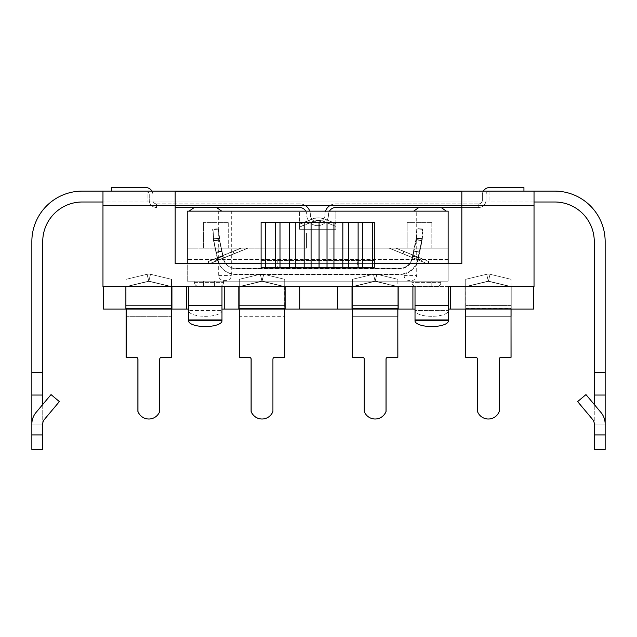 <?xml version="1.0" encoding="UTF-8"?>
<svg xmlns="http://www.w3.org/2000/svg" width="637" height="637" viewBox="0 0 637 637"><rect width="100%" height="100%" fill="white"/><g stroke="black" fill="none" stroke-linecap="round" stroke-linejoin="round"><path stroke-width="0.48" stroke-dasharray="3.19 2.39" d="M126.086 309.056L126.086 316.318L171.441 316.318L126.158 316.318L126.158 305.434L126.158 309.056L172.165 309.056L125.354 309.056L172.165 309.056L125.354 309.056L126.158 309.056L126.158 286.539M126.086 316.318L126.086 286.562L125.354 286.562L172.165 286.562L171.52 286.562L171.52 357.317L161.535 357.317A1.815 1.815 0 0 0 159.728 359.133L159.728 411.43A11.609 11.609 0 0 1 137.95 411.43L137.95 359.133A1.815 1.815 0 0 0 136.143 357.317L126.086 357.317L126.086 286.539M126.086 286.562L148.763 281.116L126.118 286.562L171.441 286.562L171.441 316.318L171.441 279.309L171.441 357.317L171.441 286.562L172.165 286.562L172.165 309.056L125.354 309.056L172.165 309.056L125.354 309.056L172.165 309.056L172.165 286.562L125.354 286.562L125.354 309.056L125.354 286.562L172.165 286.562L125.354 286.562L172.165 286.562L172.165 309.056L172.165 286.562L172.165 309.056L172.165 286.562L172.165 309.056L172.165 286.562L126.158 286.562L126.158 305.434L126.158 286.769L127.018 286.562M171.409 286.562L148.763 281.116L171.409 286.562M150.459 274.268A7.254 7.254 0 0 0 147.067 274.268A7.254 7.254 0 0 1 150.459 274.268L171.441 279.309L150.459 274.268L148.763 281.323L150.459 274.268M126.086 279.309L147.067 274.268L126.086 279.309M148.803 419.003A11.609 11.609 0 0 0 159.648 411.43L159.648 359.133A1.815 1.815 0 0 1 161.464 357.317A1.815 1.815 0 0 0 159.648 359.133L159.648 411.43A11.609 11.609 0 0 1 137.879 411.43L137.879 359.133A1.815 1.815 0 0 0 136.063 357.317M161.464 357.317L171.441 357.317L161.464 357.317M126.086 308.467L171.441 308.467M188.6 309.056L221.979 309.056L188.6 309.056L188.6 305.84L221.979 305.84L221.979 309.056L224.232 309.056L224.232 286.562L299.701 286.562L299.701 309.056L224.232 309.056L224.232 286.562L186.498 286.562L186.498 309.056L103.401 309.056L103.401 286.562L186.498 286.562L186.498 309.056L188.6 309.056L188.6 320.849L188.6 310.625A16.689 5.709 180 0 0 205.289 316.334A16.689 5.709 180 0 0 221.979 310.625L221.979 320.849L221.979 310.625A16.689 5.709 180 0 1 205.289 316.334A16.689 5.709 180 0 1 188.6 310.625L221.979 310.394L188.6 310.394L188.6 286.562L221.979 286.562L221.979 309.056M299.701 309.056L337.443 309.056L337.443 286.562L412.911 286.562L412.911 309.056L337.443 309.056L337.443 286.562L299.701 286.562L299.701 309.056L299.701 286.562M412.911 309.056L448.4 309.056L415.021 309.056L415.021 305.84L448.4 305.84L448.4 309.056L450.646 309.056L450.646 286.562L533.742 286.562L533.742 309.056L450.646 309.056L450.646 286.562L412.911 286.562L412.911 309.056L412.911 286.562M239.289 309.056L285.368 309.056L239.289 309.056L239.289 305.434L239.289 316.318L284.723 316.318L239.369 316.318L239.369 305.434L239.369 309.056L285.368 309.056L238.564 309.056L239.369 309.056L239.369 286.539M397.814 286.539L397.814 309.056L398.579 309.056L351.775 309.056L397.814 309.056L397.814 316.318L352.5 316.318L352.5 309.056L351.775 309.056L398.579 309.056L352.5 309.056L352.5 305.434L352.5 316.318L397.854 316.318L397.854 286.562L398.579 286.562L351.775 286.562L398.579 286.562L397.814 286.562L398.579 286.562L397.822 286.562L397.854 309.056L397.854 286.562M511.025 286.539L511.025 309.056L511.79 309.056L464.978 309.056L511.025 309.056L511.025 316.318L465.711 316.318L465.711 309.056L464.978 309.056L511.79 309.056L465.711 309.056L465.711 305.434L465.711 316.318L511.065 316.318L511.065 286.562L511.79 286.562L464.978 286.562L511.79 286.562L464.978 286.562L511.79 286.562L511.025 286.562L511.065 309.056L511.065 286.562M464.978 309.056L511.79 309.056L464.978 309.056L511.79 309.056L464.978 309.056L464.978 286.562L464.978 309.056M398.579 309.056L351.775 309.056L398.579 309.056L351.775 309.056L398.579 309.056L398.579 286.562L351.775 286.562L398.579 286.562L398.579 309.056M285.368 309.056L238.564 309.056L285.368 309.056L238.564 309.056L285.368 309.056L285.368 286.562L238.564 286.562L285.368 286.562L238.564 286.562L285.368 286.562L284.723 286.562L285.368 286.562L285.368 309.056M448.4 309.056L448.4 286.562L415.021 286.562L415.021 310.625A16.689 5.709 180 0 0 431.711 316.334A16.689 5.709 180 0 0 448.4 310.625L448.4 320.849L448.4 310.625A16.689 5.709 180 0 1 431.711 316.334A16.689 5.709 180 0 1 415.021 310.625L448.4 310.394L415.021 310.394L415.021 309.056M397.814 309.056L397.814 286.562L351.775 286.562L352.5 286.562L352.5 357.317L352.5 279.309L352.5 305.434L352.5 286.562L397.822 286.562L375.177 281.116L352.46 286.562L352.46 309.056L352.46 279.309L352.46 286.539L397.854 286.539L397.854 279.309L397.854 357.317L387.837 357.317A1.815 1.815 0 0 0 386.022 359.133L386.022 411.43A11.609 11.609 0 0 1 364.253 411.43L364.253 359.133A1.815 1.815 0 0 0 362.437 357.317L352.46 357.317L352.46 286.562L353.32 286.562M249.274 357.317L239.289 357.317L239.289 279.309L259.546 274.443L239.289 279.309L239.289 286.539L284.723 286.539L284.723 279.309L284.723 357.317L274.746 357.317A1.815 1.815 0 0 0 272.931 359.133L272.931 411.43A11.609 11.609 0 0 1 251.161 411.43L251.161 359.133A1.815 1.815 0 0 0 249.346 357.317L249.274 357.317A1.815 1.815 0 0 1 251.089 359.133L251.089 411.43A11.609 11.609 0 0 0 272.859 411.43L272.859 359.133A1.815 1.815 0 0 1 274.674 357.317A1.815 1.815 0 0 0 272.859 359.133L272.859 411.43A11.609 11.609 0 0 1 262.006 419.003M263.622 274.443L260.318 274.443L264.395 274.443L263.622 274.443L261.974 281.323L260.318 274.443L261.974 281.323L239.289 286.769L261.974 281.323L263.622 274.443M239.289 286.562L239.289 316.318M284.62 286.562L284.651 357.317L284.651 286.562L261.974 281.116L239.329 286.562L284.62 286.562L261.974 281.116L239.329 286.562L284.62 286.562M264.395 274.443L284.651 279.309L264.395 274.443M274.674 357.317L284.651 357.317L274.674 357.317M239.289 308.34L284.651 308.34M238.564 286.562L238.564 309.056L238.564 286.562M372.749 274.443L352.5 279.309L372.749 274.443M376.825 274.443L373.529 274.443L377.606 274.443L376.825 274.443L375.177 281.323L373.529 274.443L375.177 281.323L352.5 286.769L375.177 281.323L376.825 274.443M377.606 274.443L397.854 279.309L377.606 274.443M397.854 316.318L397.854 309.056M375.177 281.116L352.532 286.562L397.822 286.562L375.177 281.116M352.5 357.317L362.477 357.317A1.815 1.815 0 0 1 364.292 359.133A1.815 1.815 0 0 0 362.477 357.317L352.5 357.317M387.877 357.317A1.815 1.815 0 0 0 386.062 359.133L386.062 411.43A11.609 11.609 0 0 1 364.292 411.43L364.292 359.133L364.292 411.43A11.609 11.609 0 0 0 375.153 419.003M352.5 308.404L397.854 308.404M351.775 286.562L351.775 309.056L351.775 286.562M511.065 286.539L511.065 279.309L490.076 274.268L488.388 281.323L486.692 274.268L465.711 279.309L486.692 274.268L488.388 281.323L465.711 286.769L465.711 305.434L465.711 286.562L465.711 357.317L465.711 279.309L465.711 286.769L488.388 281.323L490.076 274.268A7.254 7.254 0 0 0 486.692 274.268A7.254 7.254 0 0 1 490.076 274.268L511.065 279.309L511.065 357.317L501.04 357.317A1.815 1.815 0 0 0 499.233 359.133L499.233 411.43A11.609 11.609 0 0 1 477.455 411.43L477.455 359.133A1.815 1.815 0 0 0 475.648 357.317L465.663 357.317L465.663 286.539M465.743 286.562L511.033 286.562L488.388 281.116L465.743 286.562L488.388 281.116L511.033 286.562L465.743 286.562M511.065 316.318L511.065 309.056M465.711 357.317L475.688 357.317A1.815 1.815 0 0 1 477.503 359.133A1.815 1.815 0 0 0 475.688 357.317L465.711 357.317M501.088 357.317A1.815 1.815 0 0 0 499.273 359.133L499.273 411.43A11.609 11.609 0 0 1 477.503 411.43L477.503 359.133L477.503 411.43A11.609 11.609 0 0 0 488.364 419.003M465.711 308.404L511.065 308.404M511.79 286.562L511.79 309.056L511.79 286.562M465.663 309.056L465.663 316.318L465.663 305.434L511.025 305.434L511.025 316.318L465.663 316.318L511.025 316.318M511.025 309.056L511.025 357.317M466.61 286.539L488.348 281.323L486.652 274.268L465.663 279.309L486.652 274.268L488.348 281.323L490.036 274.268L511.025 279.309L490.036 274.268A7.254 7.254 0 0 0 486.652 274.268A7.254 7.254 0 0 1 490.036 274.268L488.348 281.323L465.663 286.769L465.663 305.434L511.025 305.434L511.025 286.562L466.523 286.562M511.025 286.562L488.348 281.116L510.985 286.562L465.663 286.562M465.703 286.562L488.348 281.116L465.703 286.562M511.025 308.268L465.663 308.268M373.441 274.268A7.254 7.254 0 0 1 374.851 274.077A7.254 7.254 0 0 0 373.441 274.268L352.46 279.309L373.441 274.268L375.137 281.323L376.825 274.268A7.254 7.254 0 0 0 375.416 274.077A7.254 7.254 0 0 1 376.825 274.268L397.814 279.309L376.825 274.268L375.137 281.323L373.441 274.268M374.851 274.077L375.416 274.077L374.851 274.077M352.46 309.056L352.46 316.318L352.46 305.434L397.814 305.434L397.814 316.318L352.46 316.318L397.814 316.318M353.408 286.539L375.137 281.323L352.46 286.769L352.46 305.434L397.814 305.434L397.814 286.562L397.814 357.317M352.46 286.562L375.137 281.116L397.814 286.562M375.137 281.116L397.783 286.562L352.492 286.562L375.137 281.116M397.814 308.507L352.46 308.507M260.358 274.268A7.254 7.254 0 0 1 261.767 274.077A7.254 7.254 0 0 0 260.358 274.268L239.369 279.309L260.358 274.268L262.046 281.323L263.742 274.268A7.254 7.254 0 0 0 262.333 274.077A7.254 7.254 0 0 1 263.742 274.268L284.723 279.309L263.742 274.268L262.046 281.323L260.358 274.268M261.767 274.077L262.333 274.077L261.767 274.077M284.723 309.056L284.723 286.562L239.369 286.562L239.369 305.434L239.369 286.769L240.229 286.562M284.723 286.562L262.046 281.116L284.691 286.562L239.369 286.769L262.046 281.323L283.784 286.539M239.401 286.562L262.046 281.116L239.401 286.562M239.369 357.317L239.369 286.562M239.369 316.318L239.369 309.056M284.723 308.332L239.369 308.332M126.158 357.317L126.158 286.562L148.843 281.323L147.147 274.268A7.254 7.254 0 0 1 150.531 274.268A7.254 7.254 0 0 0 147.147 274.268L126.158 279.309L147.147 274.268L148.843 281.323L150.531 274.268L171.52 279.309L171.52 316.318L126.158 316.318L126.158 309.056M126.158 316.318L171.52 316.318L171.52 286.562L148.843 281.116L171.488 286.562L126.158 286.562M171.52 286.539L171.52 279.309L150.531 274.268L148.843 281.323L170.573 286.539M171.52 309.056L171.52 286.562M126.198 286.562L148.843 281.116L126.198 286.562M171.52 308.332L126.158 308.332M450.646 286.562L450.646 309.056M125.354 286.562L125.354 309.056L125.354 286.562M337.443 286.562L337.443 309.056M224.232 286.562L224.232 309.056M186.498 286.562L186.498 309.056M415.021 286.539L221.979 286.539L415.021 286.539L415.021 305.41L415.021 286.562M175.175 191.578L175.175 205.624L102.971 205.624L102.971 191.116L534.029 191.116L534.029 286.539L534.029 205.624L102.971 205.624L102.971 191.116L102.971 286.539L102.971 205.624L102.971 286.539L188.6 286.539L102.971 286.539L188.6 286.539L188.6 305.41L188.6 286.562M102.971 205.624L534.029 205.624L534.029 202.001L534.029 286.539L448.4 286.539L448.4 305.41L415.021 305.41L415.021 305.84M448.4 286.562L534.029 286.539L448.4 286.539L448.4 305.41L415.021 305.41L415.021 320.626L448.4 320.849A16.689 5.709 0 0 1 431.711 326.558A16.689 5.709 0 0 1 415.021 320.849M221.979 305.84L221.979 320.626L188.6 320.626L188.6 319.925L221.979 319.925L188.6 319.925L188.6 305.41L221.979 305.41L221.979 286.539L221.979 305.41L188.6 305.41L188.6 305.84M421.328 261.202L427.881 263.877L428.844 261.52L427.881 263.877L389.358 248.151L396.079 248.151L428.844 261.52L396.079 248.151L389.358 248.151L412.585 257.627L402.855 253.661L412.585 257.627L412.824 256.488L418.501 257.69L412.824 256.488L412.585 257.627L413.954 251.161L412.824 256.488L418.501 257.69L421.965 241.431L418.501 257.69L412.824 256.488L412.322 258.869A12.334 12.334 0 0 1 400.251 268.639L235.698 268.639A12.334 12.334 0 0 1 223.635 258.869L223.165 256.663L217.488 257.874L223.165 256.663L217.488 257.874L217.981 260.191L223.444 257.961L223.635 258.869A12.334 12.334 0 0 0 235.698 268.639L400.251 268.639A12.334 12.334 0 0 0 412.322 258.869L412.585 257.627L418.047 259.856L418.501 257.69L417.999 260.079L418.501 257.69L418.047 259.856L421.328 261.202L422.291 258.845L403.81 251.304L422.291 258.845M233.994 253.661L247.49 248.151L240.762 248.151L247.49 248.151L208.96 263.877L208.004 261.52L240.762 248.151L208.004 261.52L208.96 263.877L217.958 260.079A18.139 18.139 0 0 0 235.698 274.443L400.251 274.443A18.139 18.139 0 0 0 417.999 260.079A18.139 18.139 0 0 1 400.251 274.443L235.698 274.443A18.139 18.139 0 0 1 217.958 260.079L216.357 252.547L217.488 257.874L223.165 256.663L223.444 257.961L219.709 240.404A12.334 12.334 0 0 1 219.63 239.982L219.47 238.7L213.674 239.106L213.005 229.535L213.913 240.985L213.674 239.106L219.47 238.7L218.802 229.129L213.005 229.535L218.802 229.129L219.63 239.982A12.334 12.334 0 0 0 219.709 240.404L222.034 251.336L216.357 252.547L214.032 241.606L216.357 252.547L222.034 251.336L223.165 256.663L217.488 257.874L223.165 256.663L223.444 257.961L233.994 253.661L233.031 251.304L214.55 258.845L233.031 251.304M219.63 239.982L213.913 240.985A18.139 18.139 0 0 0 214.032 241.606A18.139 18.139 0 0 1 213.913 240.985L219.63 239.982M416.518 238.525L422.315 238.923L422.984 229.36L422.084 240.81L422.315 238.923L416.518 238.525L417.187 228.954L422.984 229.36L417.187 228.954L416.518 238.525M416.279 240.229A12.334 12.334 0 0 0 416.367 239.807A12.334 12.334 0 0 1 416.279 240.229L413.954 251.161L416.279 240.229M416.367 239.807L422.084 240.81A18.139 18.139 0 0 1 421.965 241.431A18.139 18.139 0 0 0 422.084 240.81L416.367 239.807M413.954 251.161L419.64 252.371L413.954 251.161M412.824 256.488L418.501 257.69L412.824 256.488M222.034 251.336L216.357 252.547L222.034 251.336M219.725 256.942L222.783 256.289L217.098 257.499L217.567 259.705A18.139 18.139 0 0 0 235.316 274.077A18.139 18.139 0 0 1 217.567 259.705L217.201 257.969L219.725 256.942L217.098 257.499L213.642 241.24A18.139 18.139 0 0 1 213.522 240.619L212.623 229.161L213.522 240.619A18.139 18.139 0 0 0 213.642 241.24L217.098 257.499L222.783 256.289L217.098 257.499L217.567 259.705L217.201 257.969L208.132 261.672L241.264 248.151L247.984 248.151L209.095 264.021L217.758 260.493L217.567 259.705L217.758 260.493L215.648 261.353L223.197 258.264L222.783 256.289L223.197 258.264L247.984 248.151L241.264 248.151L219.725 256.942M418.119 257.324L412.442 256.114L418.119 257.324L417.609 259.705L419.25 251.997L417.609 259.705L418.119 257.324L412.442 256.114L412.139 257.547L415.897 239.854L412.442 256.114L418.119 257.324M412.139 257.547L411.932 258.495A12.334 12.334 0 0 1 399.869 268.273L235.316 268.273A12.334 12.334 0 0 1 223.245 258.495L222.783 256.289L223.245 258.495A12.334 12.334 0 0 0 235.316 268.273L399.869 268.273A12.334 12.334 0 0 0 411.932 258.495L412.139 257.547L402.982 253.813L417.601 259.777A18.139 18.139 0 0 1 399.869 274.077L235.316 274.077L399.869 274.077A18.139 18.139 0 0 0 417.609 259.705A18.139 18.139 0 0 1 417.601 259.777L428.016 264.021L428.972 261.672L395.84 248.151L389.119 248.151L395.84 248.151L428.972 261.672L428.016 264.021L389.119 248.151L412.139 257.547M421.575 241.065L419.25 251.997L421.575 241.065A18.139 18.139 0 0 0 421.694 240.444L422.594 228.986L421.694 240.444A18.139 18.139 0 0 1 421.575 241.065M219.08 238.326L213.291 238.732L219.08 238.326L218.411 228.755L212.623 229.161L218.411 228.755L219.08 238.326M219.327 240.03A12.334 12.334 0 0 1 219.239 239.608A12.334 12.334 0 0 0 219.327 240.03L221.644 250.97L219.327 240.03M219.239 239.608L213.522 240.619L219.239 239.608M221.644 250.97L215.967 252.172L221.644 250.97L222.783 256.289L221.644 250.97L215.967 252.172L221.644 250.97M416.136 238.15L421.925 238.557L416.136 238.15L416.805 228.579L422.594 228.986L416.805 228.579L416.136 238.15M415.897 239.854A12.334 12.334 0 0 0 415.977 239.432A12.334 12.334 0 0 1 415.897 239.854M415.977 239.432L421.694 240.444L415.977 239.432M413.572 250.795L419.25 251.997L413.572 250.795M209.095 264.021L208.132 261.672L209.095 264.021M305.784 211.142A7.27 7.27 0 0 1 306.747 215.067A10.885 10.885 0 0 0 308.404 220.545L299.557 224.152L299.557 211.142L299.557 224.359L312.106 219.239L299.557 224.359L299.557 227.106L313.07 221.588L299.557 227.106L299.557 229.28L299.557 226.899L312.934 221.437L299.557 226.899L299.557 224.152L311.979 219.088A17.056 17.056 0 0 1 324.862 219.088L335.842 223.563L335.842 211.142L299.557 211.142L335.842 211.142L335.842 223.659L324.997 219.239L335.842 223.659L335.842 226.406L324.042 221.588L335.842 226.406L335.842 229.28L299.557 229.28L335.842 229.28L335.842 226.31L323.907 221.437A14.516 14.516 0 0 0 312.934 221.437A14.516 14.516 0 0 1 323.907 221.437L325.634 222.138A10.885 10.885 0 0 0 328.509 215.067A7.27 7.27 0 0 1 335.771 207.495L478.729 207.495A7.254 7.254 0 0 0 485.991 200.241L485.991 194.795A3.631 3.631 0 0 1 489.041 191.211L523.94 191.116L523.94 187.541L489.614 187.541A7.254 7.254 0 0 0 482.36 194.795L482.36 200.241A3.631 3.631 0 0 1 478.729 203.864L335.771 203.864A10.893 10.893 0 0 0 324.878 215.067A7.254 7.254 0 0 1 323.739 218.674A17.056 17.056 0 0 0 311.979 219.088L308.404 220.545A10.885 10.885 0 0 0 325.634 222.138L335.842 226.31L335.842 223.563L324.862 219.088A17.056 17.056 0 0 0 323.739 218.674A7.254 7.254 0 0 1 310.378 215.067A10.893 10.893 0 0 0 309.765 211.142M417.601 259.777L421.463 261.353L417.601 259.777M305.426 205.624A10.893 10.893 0 0 0 299.486 203.864A10.893 10.893 0 0 1 310.378 215.067A7.254 7.254 0 0 0 321.597 220.832A14.516 14.516 0 0 0 313.07 221.588A14.516 14.516 0 0 1 324.042 221.588A14.516 14.516 0 0 0 321.597 220.832A7.254 7.254 0 0 0 323.684 218.762A17.056 17.056 0 0 1 324.997 219.239A17.056 17.056 0 0 0 312.106 219.239A17.056 17.056 0 0 1 323.684 218.762A7.254 7.254 0 0 0 324.878 215.067A10.893 10.893 0 0 1 325.491 211.142M329.472 211.142A7.27 7.27 0 0 0 328.509 215.067A10.885 10.885 0 0 1 308.507 220.705A10.885 10.885 0 0 1 306.747 215.067A7.27 7.27 0 0 0 299.486 207.495L175.175 207.495M422.419 258.996L403.946 251.456L422.419 258.996L421.463 261.353M299.486 203.864L156.527 203.864L156.527 207.495A7.254 7.254 0 0 1 149.265 200.241L149.265 194.795A3.631 3.631 0 0 0 147.959 192.008L147.959 191.116L111.316 191.116L147.959 191.116L147.959 192.008A3.631 3.631 0 0 1 149.265 194.795L149.265 200.241A7.254 7.254 0 0 0 156.527 207.495L156.527 203.864A3.631 3.631 0 0 1 152.896 200.241A3.631 3.631 0 0 0 156.527 203.864L156.527 207.495L156.527 203.864L299.486 203.864M437.245 286.252C439.45 286.037 440.661 284.827 440.884 282.621L411.868 282.621L440.884 282.621L440.884 281.172L431.814 281.172L440.884 281.172L440.884 282.621C440.661 284.827 439.45 286.037 437.245 286.252L415.499 286.252C413.294 286.037 412.083 284.827 411.868 282.621C412.083 284.827 413.294 286.037 415.499 286.252L437.245 286.252M420.93 281.172L431.814 281.172L411.868 281.172L411.868 282.621L411.868 281.172L440.884 281.172L411.868 281.172L420.93 281.172L420.93 286.252L431.814 286.252L415.499 286.252L420.93 286.252L420.93 281.172M198.155 286.252C195.949 286.037 194.739 284.827 194.524 282.621L223.531 282.621L194.524 282.621L194.524 281.172L223.531 281.172L223.531 282.621C223.316 284.827 222.106 286.037 219.9 286.252L214.47 286.252L219.9 286.252C222.106 286.037 223.316 284.827 223.531 282.621L223.531 281.172L194.524 281.172L194.524 282.621C194.739 284.827 195.949 286.037 198.155 286.252L214.47 286.252L198.155 286.252M219.9 286.252L203.585 286.252L219.9 286.252M448.145 263.583L448.145 281.172L187.254 281.172L187.254 248.151L187.254 259.402L187.254 248.151L306.453 248.151L187.254 248.151L306.453 248.151L306.453 232.911L328.947 232.911L328.947 248.151L448.145 248.151L328.947 248.151L448.145 248.151L448.145 281.172L187.254 281.172L448.145 281.172L448.145 248.151L328.947 248.151L328.947 232.911L306.453 232.911L306.453 248.151L306.453 232.911L306.453 248.151L187.254 248.151L187.254 281.172L187.254 211.142L218.682 211.142L218.682 275.399C218.865 278.313 220.362 279.993 223.181 280.447L226.804 280.447C229.623 279.993 231.127 278.313 231.303 275.399L231.303 211.142L404.097 211.142L404.097 275.399C404.28 278.313 405.777 279.993 408.596 280.447L412.219 280.447C415.037 279.993 416.542 278.313 416.717 275.399L416.717 211.142L448.145 211.142L448.145 281.172L187.254 281.172L187.254 259.402L448.145 259.402L448.145 281.172L187.254 281.172L448.145 281.172L448.145 259.402L187.254 259.402L187.254 281.172L187.254 263.583M218.69 275.399L231.303 275.399M404.105 275.399L416.717 275.399M194.253 207.511L216.548 207.511L194.253 207.511L216.548 207.511L221.724 211.142L189.07 211.142L221.724 211.142M418.859 207.511L441.146 207.511L418.859 207.511L441.146 207.511L446.33 211.142L413.676 211.142L446.33 211.142M431.814 222.385L407.139 222.385L431.814 222.385L407.139 222.385L431.814 222.385L431.814 248.151L407.139 248.151L431.814 248.151L407.139 248.151L431.814 248.151L431.814 222.385M404.097 211.142L416.717 211.142M218.682 211.142L231.303 211.142M277.788 260.485L277.788 267.747L261.098 267.747L261.098 222.385L374.301 222.385L374.301 260.485L261.098 260.485L374.301 260.485L374.301 267.747L357.612 267.747L357.612 260.485M277.788 267.747L357.612 267.747M228.261 222.385L203.585 222.385L228.261 222.385L228.261 248.151L203.585 248.151L228.261 248.151L203.585 248.151L228.261 248.151L228.261 222.385L203.585 222.385L228.261 222.385M328.947 248.151L328.947 232.911L306.453 232.911L328.947 232.911L328.947 248.151M329.831 205.624A10.893 10.893 0 0 1 335.771 203.864L478.729 203.864L478.729 207.495L478.729 203.864A3.631 3.631 0 0 0 482.36 200.241L482.36 194.795A7.254 7.254 0 0 1 483.364 191.116M151.893 191.116A7.254 7.254 0 0 1 152.896 194.795A7.254 7.254 0 0 0 145.634 187.541L111.316 187.541L111.316 191.116M152.896 194.795L152.896 200.241L152.896 194.795M523.94 191.116L489.041 191.211A3.631 3.631 0 0 0 485.991 194.795L485.991 200.241A7.254 7.254 0 0 1 478.729 207.495L461.825 207.495M489.041 191.116L489.041 202.001L461.825 202.001L489.041 202.001L489.041 191.116L175.175 191.116L175.175 202.001L147.959 202.001L461.825 202.001L175.175 202.001L175.175 191.116L147.959 191.116L147.959 202.001L147.959 191.116L175.175 191.116L175.175 202.001L175.175 191.116L461.825 191.116L461.825 202.001L461.825 191.116L489.041 191.116M534.029 202.001L534.029 191.116L534.029 202.001L102.971 202.001L554.716 202.001A39.55 39.55 0 0 1 594.265 241.55L594.265 424.059A7.254 7.254 0 0 0 592.569 419.401A7.254 7.254 0 0 1 594.265 424.059L605.15 424.059L605.15 449.459M585.968 394.598L577.632 401.597L585.968 394.598L600.906 412.402L585.968 394.598L577.632 401.597L592.569 419.401A7.254 7.254 0 0 1 594.265 424.059L594.265 404.487L600.906 412.402A18.139 18.139 0 0 1 605.15 424.059L605.15 395.036L594.265 395.036L605.15 395.036L605.15 372.534L594.265 372.534M534.029 191.116L554.716 191.116A50.434 50.434 0 0 1 605.15 241.55L605.15 372.534M594.265 449.459L594.265 434.944L605.15 434.944M42.735 404.487L42.735 449.459M31.85 449.459L31.85 424.059A18.139 18.139 0 0 1 36.094 412.402L51.032 394.598L59.368 401.597L51.032 394.598L36.094 412.402A18.139 18.139 0 0 0 31.85 424.059L42.735 424.059L42.735 395.036L31.85 395.036L31.85 424.059A18.139 18.139 0 0 1 36.094 412.402L51.032 394.598L59.368 401.597L44.431 419.401A7.254 7.254 0 0 0 42.735 424.059A7.254 7.254 0 0 1 44.431 419.401M102.971 202.001L82.284 202.001A39.55 39.55 0 0 0 42.735 241.55L42.735 395.036L31.85 395.036L42.735 395.036M605.15 424.059L594.265 424.059L605.15 424.059A18.139 18.139 0 0 0 600.906 412.402A18.139 18.139 0 0 1 605.15 424.059L594.265 424.059L594.265 434.944M42.735 372.534L31.85 372.534L42.735 372.534L31.85 372.534L31.85 241.55A50.434 50.434 0 0 1 82.284 191.116L102.971 191.116M31.85 372.534L31.85 395.036M31.85 424.059L42.735 424.059M594.265 395.036L605.15 395.036M461.825 191.116L461.825 202.001L461.825 191.116M175.175 205.624L175.175 263.583L461.825 263.583L461.825 191.578M374.301 263.583L261.098 263.583M415.021 319.925L448.4 319.925L415.021 319.925L448.4 319.925L448.4 305.84M221.979 320.626L221.979 320.849A16.689 5.709 0 0 1 205.289 326.558A16.689 5.709 0 0 1 188.6 320.849M188.6 319.925L221.979 319.925M448.4 319.925L448.4 320.626M171.441 305.434L126.086 305.434L171.441 305.434M147.067 274.268L148.763 281.323L147.067 274.268M171.441 286.769L148.763 281.323L126.086 286.769L148.763 281.323L171.441 286.769M284.651 305.434L239.289 305.434L284.651 305.434M284.651 286.769L261.974 281.323L284.651 286.769M397.854 305.434L352.5 305.434L397.854 305.434M397.854 286.769L375.177 281.323L397.854 286.769M511.065 305.434L465.711 305.434L511.065 305.434M511.065 286.769L488.388 281.323L511.065 286.769M510.165 286.562L488.348 281.323L510.078 286.539M396.955 286.562L375.137 281.323L396.867 286.539M239.369 305.434L284.723 305.434L239.369 305.434M240.316 286.539L262.046 281.323L283.871 286.562M126.158 305.434L171.52 305.434L126.158 305.434M127.105 286.539L148.843 281.323L170.66 286.562M431.814 286.252L431.814 281.172L431.814 286.252M431.814 281.172L431.814 282.621L431.814 281.172M203.585 286.252L203.585 281.172L203.585 286.252M214.47 286.252L214.47 281.172L214.47 286.252M203.585 281.172L203.585 282.621L203.585 281.172M214.47 281.172L214.47 282.621L214.47 281.172M31.85 434.944L42.735 434.944M534.029 205.624L461.825 205.624M402.855 253.661L403.81 251.304M215.513 261.202L214.55 258.845M215.648 261.353L214.685 258.996M402.982 253.813L403.946 251.456M234.121 253.813L233.166 251.456M203.585 222.385L203.585 248.151L203.585 222.385M407.139 222.385L407.139 248.151L407.139 222.385"/><path stroke-width="0.96" d="M126.086 309.056L126.086 357.317L136.143 357.317A1.815 1.815 0 0 1 137.95 359.133L137.95 411.43A11.609 11.609 0 0 0 159.728 411.43L159.728 359.133A1.815 1.815 0 0 1 161.535 357.317L171.52 357.317L171.52 309.056M148.803 419.003A11.609 11.609 0 0 1 137.879 411.43L137.879 359.133A1.815 1.815 0 0 0 136.063 357.317M415.021 309.056L412.911 309.056L412.911 286.562L337.443 286.562L337.443 309.056L412.911 309.056M337.443 309.056L299.701 309.056L299.701 286.562L224.232 286.562L224.232 309.056L299.701 309.056M224.232 309.056L221.979 309.056M188.6 309.056L186.498 309.056L186.498 286.562L103.401 286.562L103.401 309.056L186.498 309.056M450.646 309.056L533.742 309.056L533.742 286.562L450.646 286.562L450.646 309.056L448.4 309.056M448.4 286.562L450.646 286.562M186.498 286.562L188.6 286.562M221.979 286.562L224.232 286.562M299.701 286.562L337.443 286.562M412.911 286.562L415.021 286.562M374.301 263.583L461.825 263.583L461.825 205.624L175.175 205.624L175.175 191.578L461.825 191.578L461.825 205.624L534.029 205.624L534.029 286.539L448.4 286.539L448.4 305.41L415.021 305.41L415.021 286.539L239.289 286.562M239.289 309.056L239.289 357.317L249.346 357.317A1.815 1.815 0 0 1 251.161 359.133L251.161 411.43A11.609 11.609 0 0 0 272.931 411.43L272.931 359.133A1.815 1.815 0 0 1 274.746 357.317L284.723 357.317L284.723 309.056M262.006 419.003A11.609 11.609 0 0 1 251.089 411.43L251.089 359.133A1.815 1.815 0 0 0 249.274 357.317M352.46 309.056L352.46 357.317L362.437 357.317A1.815 1.815 0 0 1 364.253 359.133L364.253 411.43A11.609 11.609 0 0 0 386.022 411.43L386.022 359.133A1.815 1.815 0 0 1 387.837 357.317L397.854 357.317L397.814 316.318M397.854 316.318L397.854 309.056M397.854 286.562L415.021 286.539M375.153 419.003A11.609 11.609 0 0 0 386.062 411.43L386.062 359.133A1.815 1.815 0 0 1 387.877 357.317M465.663 309.056L465.663 357.317L475.648 357.317A1.815 1.815 0 0 1 477.455 359.133L477.455 411.43A11.609 11.609 0 0 0 499.233 411.43L499.233 359.133A1.815 1.815 0 0 1 501.04 357.317L511.065 357.317L511.025 316.318M511.065 316.318L511.065 309.056M488.364 419.003A11.609 11.609 0 0 0 499.273 411.43L499.273 359.133A1.815 1.815 0 0 1 501.088 357.317M511.025 357.317L511.025 309.056M397.814 357.317L397.814 309.056M284.723 286.562L352.46 286.562M239.369 309.056L239.369 357.317M126.158 309.056L126.158 357.317M448.4 305.41L448.4 320.626L415.021 320.849L415.021 305.41M221.979 286.539L221.979 320.626L188.6 320.849L188.6 286.539L102.971 286.539L102.971 205.624L175.175 205.624L175.175 263.583L261.098 263.583M309.765 211.142A10.893 10.893 0 0 0 305.426 205.624M175.175 207.495L299.486 207.495A7.27 7.27 0 0 1 305.784 211.142M221.724 211.142L216.548 207.511L194.253 207.511L189.07 211.142L194.253 207.511M446.33 211.142L441.146 207.511L418.859 207.511L413.676 211.142L418.859 207.511M261.098 267.747L261.098 222.385L374.301 222.385L374.301 267.747L261.098 267.747M187.254 263.583L187.254 211.142L448.145 211.142L448.145 263.583M295.281 222.385L295.281 267.747M289.588 222.385L289.588 267.747M279.993 222.385L279.993 267.747M275.614 222.385L275.614 267.747M265.462 222.385L265.462 267.747M372.653 222.385L372.653 267.747M311.079 222.385L311.079 267.747M304.175 222.385L304.175 267.747M362.501 222.385L362.501 267.747M358.121 222.385L358.121 267.747M348.527 222.385L348.527 267.747M342.825 222.385L342.825 267.747M333.939 222.385L333.939 267.747M327.028 222.385L327.028 267.747M319.057 222.385L319.057 267.747M483.364 191.116A7.254 7.254 0 0 1 489.614 187.541L523.94 187.541L523.94 191.116M111.316 191.116L111.316 187.541L145.634 187.541A7.254 7.254 0 0 1 151.893 191.116M329.472 211.142A7.27 7.27 0 0 1 335.771 207.495L461.825 207.495M329.831 205.624A10.893 10.893 0 0 0 325.491 211.142M605.15 449.459L605.15 434.944L594.265 434.944L594.265 449.459L605.15 449.459L594.265 449.459M534.029 202.001L554.716 202.001A39.55 39.55 0 0 1 594.265 241.55L594.265 372.534L605.15 372.534L605.15 241.55A50.434 50.434 0 0 0 554.716 191.116L82.284 191.116A50.434 50.434 0 0 0 31.85 241.55L31.85 395.036L42.735 395.036L42.735 404.487M605.15 372.534L605.15 434.944M42.735 449.459L42.735 434.944L31.85 434.944L31.85 449.459L42.735 449.459L31.85 449.459M102.971 202.001L82.284 202.001A39.55 39.55 0 0 0 42.735 241.55L42.735 395.036M31.85 434.944L31.85 424.059A18.139 18.139 0 0 1 36.094 412.402L51.032 394.598L59.368 401.597L44.431 419.401A7.254 7.254 0 0 0 42.735 424.059L42.735 434.944M605.15 424.059A18.139 18.139 0 0 0 600.906 412.402L585.968 394.598L594.265 404.487L594.265 395.036L605.15 395.036M585.968 394.598L577.632 401.597L592.569 419.401A7.254 7.254 0 0 1 594.265 424.059L594.265 434.944M594.265 372.534L594.265 395.036M31.85 424.059L31.85 395.036M44.431 419.401A7.254 7.254 0 0 0 42.735 424.059M31.85 372.534L42.735 372.534M221.979 319.925L188.6 319.925M448.4 319.925L415.021 319.925M221.979 320.626L221.979 320.849A16.689 5.709 0 0 1 205.289 326.558A16.689 5.709 0 0 1 188.6 320.849M448.4 320.626L448.4 320.849A16.689 5.709 0 0 1 431.711 326.558A16.689 5.709 0 0 1 415.021 320.849M534.029 205.624L534.029 191.116M102.971 191.116L102.971 205.624M221.979 305.41L188.6 305.41"/></g></svg>
